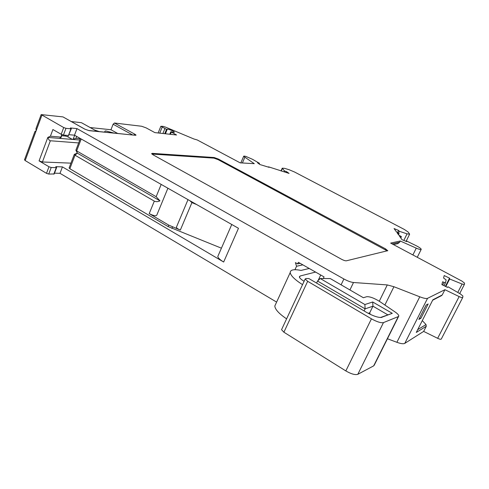 <?xml version="1.0" encoding="UTF-8"?>
<svg xmlns="http://www.w3.org/2000/svg" width="489" height="489" viewBox="0 0 489 489"><rect width="100%" height="100%" fill="white"/><g stroke="black" fill="none" stroke-linecap="round" stroke-linejoin="round"><path stroke-width="0.73" d="M80.269 138.723L75.899 138.356L72.396 139.426L79.774 140.025M68.356 135.484L67.849 136.828L72.396 139.426L59.34 138.356L61.07 137.415L60.874 137.091L50.41 136.211L47.824 137.409C48.686 139.64 49.523 140.759 50.355 140.765L42.427 161.981L70.942 163.149M78.662 142.935L50.355 140.765M69.059 134.695L74.487 135.178L238.473 228.296L223.662 262.018L62.433 166.896L55.758 166.67L56.657 167.464L56.272 167.666L51.211 167.501L48.979 166.767L39.077 160.887L47.824 137.409L59.34 138.356M56.602 167.611L54.2 173.962L48.741 174.066L46.51 173.344L25.177 160.563L24.554 159.689M34.805 131.834L36.186 130.685L35.972 128.668L41.155 114.591L63.723 127.556L65.966 128.338L70.96 128.833L71.327 128.693L70.392 127.953L76.981 128.619L343.889 278.974C347.673 281.028 350.876 282.208 353.498 282.508L349.922 289.946M50.41 136.211L52.904 129.536L61.198 134.279L63.442 135.05L68.442 135.49L71.278 128.815M39.077 160.887L42.427 161.981M223.662 262.018C220.038 259.83 218.088 257.978 217.801 256.468L218.259 255.417M69.145 167.849L69.841 168.742L168.124 226.584L221.419 248.18M304.097 281.297C301.108 279.488 299.519 278.003 299.335 276.853L300.124 276.004L315.576 272.08M318.125 280.497L320.711 274.995M286.597 318.852C279.011 313.712 275.087 309.427 274.812 306.004L275.845 303.767M309.219 268.473L301.01 270.429C293.907 269.017 290.313 269.732 290.215 272.562C290.668 275.631 294.775 279.665 302.532 284.659M306.041 278.498L308.901 278.571L367.031 312.654C373.021 315.925 377.746 317.532 381.206 317.471L392.288 313.327L372.704 301.988L364.88 304.531L320.252 278.528L330.271 278.559L363.358 297.728L366.713 296.713C369.873 296.499 374.226 298.107 379.776 301.554L395.045 311.939C397.575 313.694 398.822 315.057 398.798 316.028L398.297 316.591L383.455 322.612C380.931 323.107 376.927 321.854 371.451 318.834L307.667 281.309L305.173 278.993L306.041 278.498M320.252 278.528L317.544 281.034L316.585 283.076M380.503 317.495L392.288 313.327M387.667 314.745L372.96 306.2L369.715 312.813L368.26 313.333M370.179 314.305L369.715 312.813M364.88 304.531L365.112 308.859L372.96 306.2L372.704 301.988M317.544 281.034L365.112 308.859L364.097 310.937M276.615 302.098L59.994 173.314L54.493 173.185M281.743 329.268L281.548 329.684L283.895 332.208L345.833 370.925C351.169 373.999 355.161 375.13 357.807 374.317L373.675 365.864L374.25 365.155L398.614 316.389M387.441 338.755L396.885 342.3C400.821 343.724 403.449 344.091 404.77 343.388L423.657 331.408L437.649 338.315C439.703 339.268 440.913 339.519 441.274 339.06L441.28 339.03M397.594 233.497L397.759 233.167L397.19 232.929L398.694 235.044L401.426 236.645L399.458 236.114L401.995 239.665L406.683 241.615L406.31 240.875L415.846 245.545C418.517 246.884 420.253 248.015 421.053 248.938L421.218 249.335C420.882 249.806 419.232 249.408 416.267 248.137L400.271 241.01L390.638 243.088L461.983 281.132L464.55 283.119L464.379 284.457L462.093 284.042L449.678 278.999L449.538 278.162L444.208 275.551L443.578 278.003L446.139 279.934L445.442 282.85L442.606 281.786L441.879 284.629L447.502 287.391L447.979 286.774L460.681 294.146L462.918 296.059L462.735 297.489C462.423 297.844 461.225 297.544 459.14 296.578L444.917 289.696L442.233 294.959L441.335 295.729M417.771 329.61L426.011 324.58L426.28 326.261L423.657 331.408M426.011 324.58L422.331 320.631M379.281 301.218L387.282 284.928L393.926 286.725L419.776 296.805C423.737 298.314 426.335 298.822 427.557 298.333L444.917 289.696M420.925 318.26L428.181 303.95L426.145 305.02L418.835 319.451L420.925 318.26L419.507 318.186M302.844 264.855L296.548 266.26L295.411 262.624L297.642 263.895L298.369 262.312L324.024 276.878L323.388 278.541M176.523 226.939L176.364 227.318C176.688 228.161 178.014 229.078 180.337 230.068L168.742 225.111L149.194 213.626C153.479 215.741 156.009 216.254 156.773 215.166L167.904 188.228M167.776 188.534L168.442 188.534M418.835 319.451L426.188 304.995M196.633 204.543L191.92 202.629L189.805 200.661M62.433 166.896L59.994 173.314M74.487 135.178L76.981 128.619M296.548 266.26L294.959 269.714M300.179 263.339L297.642 263.895M75.942 150.056L76.657 150.912L156.144 196.7L159.952 200.838C157.947 201.823 156.07 201.92 154.322 201.132L75.019 155.209L74.414 154.304M240.826 162.886L243.65 156.339L254.286 163.674L240.166 162.849L197.238 139.958L193.876 138.974L165.655 127.164L162.971 126.333L160.844 126.29L166.517 129.316L164.738 133.699M166.517 129.316L167.207 129.396L165.429 133.772M167.207 129.396L167.189 129.347C166.737 128.271 174.237 131.217 174.347 132.152C174.328 132.513 173.436 132.391 171.67 131.792L170.783 131.779L169.775 134.249M132.55 134.909L113.106 124.224L114.444 123.02L141.669 126.26L146.101 127.867L154.872 132.617L176.566 134.988L170.783 131.779M96.999 131.352L81.437 122.69L71.321 121.553M84.878 129.163L62.971 116.902L41.155 114.591M113.106 124.224L110.954 129.738L90.184 127.543M117.592 133.411L110.954 129.738M243.65 156.339C243.656 155.967 244.476 156.022 246.101 156.511L252.483 159.292L259.512 163.344L257.495 162.776L259.891 164.536L269.103 167.336L268.534 166.835L268.406 167.122M397.759 233.167L399.134 233.461L396.445 231.884L394.067 228.559L398.553 230.429L399.33 231.285L407.05 233.858L409.641 234.139L408.156 232.03L404.324 229.445L294.476 171.975L289.17 169.75L284.598 168.344L282.232 168.173L284.482 170.954L286.627 171.657L289.078 173.406L268.534 166.835M387.282 284.928L353.498 282.508M387.801 250.661L346.346 260.814C345.277 260.9 343.614 260.356 341.353 259.17L153.124 154.854L151.621 153.662L152.275 153.369L214.145 157.519L218.375 159.047L385.534 248.87L387.759 250.747M259.512 163.344L259.213 164.035M286.627 171.657L286.23 172.538M284.482 170.954L284.066 171.877M399.33 231.285L398.541 232.911M398.553 230.429L397.6 232.391M406.31 240.875L406.072 241.358M397.581 243.681L399.672 242.238L400.271 241.01M449.678 278.999L445.821 286.566M449.538 278.162L445.369 286.346M426.28 326.261L416.286 332.447L432.851 299.806L442.233 294.959M35.972 128.668L36.247 127.91M81.211 138.998L76.657 150.912L77.317 153.149L159.952 200.838M76.076 150.508L77.317 153.149L75.019 155.209L69.841 168.742M61.7 135.746L65.728 136.095L66.033 135.282M67.849 136.828L65.728 136.095M151.932 154.053L213.889 158.124L218.125 159.652L387.264 250.9M46.51 173.344L48.979 166.767M41.901 115.178L25.177 160.563M61.198 134.279L63.723 127.556M299.488 277.379L300.124 276.004M381.597 317.416L382.001 317.3M443.988 282.465L442.686 285.026M445.43 282.874L444.006 285.674M437.649 338.315L459.14 296.578M416.286 332.447L432.851 299.806M427.557 298.333L404.77 343.388M191.92 202.629L180.337 230.068M341.09 284.824L343.889 278.974M53.808 174.17L56.272 167.666M51.211 167.501L48.741 174.066M156.144 196.7L161.193 184.414M149.194 213.626L154.322 201.132M159.738 133.149L162.128 127.244M162.904 133.497L164.848 128.705M171.309 132.171L170.435 134.322M96.926 131.339L81.437 122.69M113.87 133.039L105.789 130.93C104.725 130.991 104.542 131.407 105.251 132.177M99.188 131.565L94.634 130.031M133.815 135.037L134.921 134.249L114.444 123.02M134.921 134.249C136.144 134.964 136.333 135.312 135.484 135.288L89.053 130.642L84.786 129.145L62.971 116.902M244.793 157.409L242.385 162.978M282.391 168.46L281.248 171.022M407.05 233.858L403.835 240.429M400.039 236.352L399.874 236.694M412.893 254.952L416.267 248.137M392.141 243.889L399.672 242.238M462.093 284.042L457.765 292.453M419.776 296.805L396.885 342.3M393.926 286.725L384.886 305.026M373.675 365.864L398.297 316.591M383.455 322.612L357.807 374.317M345.833 370.925L371.451 318.834M307.667 281.309L283.895 332.208M68.442 135.49L70.96 128.833M65.966 128.338L63.442 135.05M168.124 226.584L168.742 225.111M172.544 226.957L171.926 228.43M76.639 136.4L75.899 138.356M73.234 139.041L74.664 135.282M60.874 137.091L61.816 134.579M84.786 129.145L89.053 130.642M135.484 135.288L88.68 130.514M152.275 153.369L151.993 154.059M213.889 158.124L214.145 157.519M218.375 159.047L218.125 159.652M385.228 249.512L385.534 248.87M290.215 272.562L274.812 306.004M441.274 339.06L462.71 297.544M176.364 227.318L188.002 199.64M231.768 224.488L217.801 256.468M158.143 132.977L160.844 126.29M282.232 168.173L280.998 170.948M409.593 234.237L406.328 240.881M399.116 233.491L398.498 234.763M401.414 236.682L400.784 237.966M417.27 257.287L421.17 249.433M393.474 244.598L398.034 243.577M464.354 284.506L459.691 293.571M432.698 300.203L441.665 295.558M281.548 329.684L305.173 278.993M34.933 131.486L24.462 159.921M80.355 138.509L75.868 150.245M69.065 168.057L74.23 154.536M77.317 153.149L74.285 154.359M62.091 134.695L61.162 137.171"/></g></svg>
